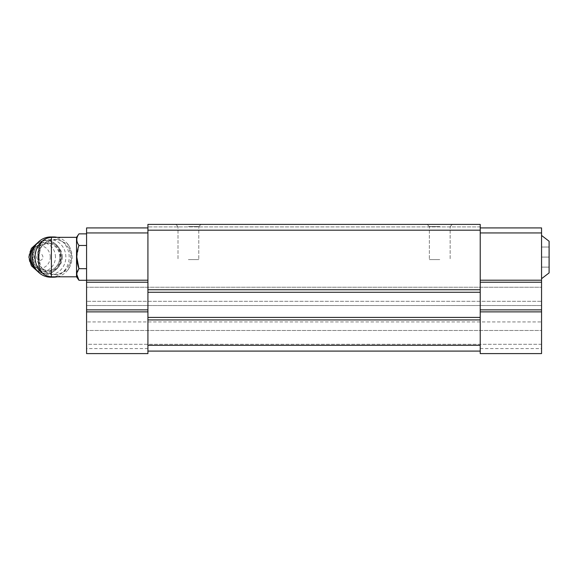 <?xml version="1.0" encoding="UTF-8"?>
<svg xmlns="http://www.w3.org/2000/svg" width="578" height="578" viewBox="0 0 578 578"><rect width="100%" height="100%" fill="white"/><g stroke="black" fill="none" stroke-linecap="round" stroke-linejoin="round"><path stroke-width="0.43" stroke-dasharray="2.89 2.17" d="M549.1 272.91L549.1 241.243M38.82 264.24L38.82 249.913M38.863 257.073L40.489 265.772L41.919 268.062C44.455 271.068 47.613 273.011 51.391 273.878L57.648 274.673L68.435 269.558L72.185 257.073L68.442 244.602L57.648 239.48L51.391 240.267C47.613 241.142 44.455 243.078 41.919 246.091L40.489 248.381L38.863 257.073M76.527 276.811L76.527 237.341M480.224 311.874L480.224 224.401L480.224 226.908L480.224 224.401L147.917 224.401L147.917 353.599L147.917 311.874L147.917 351.092L480.224 351.092L147.917 351.092L480.224 351.092L480.224 353.599L480.224 309.866L480.224 311.874L541.557 311.874L541.557 309.866L480.224 309.866L480.224 282.216L480.224 309.866M480.224 280.2L480.224 232.941L480.224 280.2L541.557 280.2L541.557 232.941L480.224 232.941L480.224 227.92L480.224 232.941M147.917 348.577L86.577 348.577L86.577 353.599L147.917 353.599L86.577 353.599L86.577 344.3L86.577 353.599L147.917 353.599L147.917 351.092M541.557 344.3L86.577 344.3L86.577 287.237L86.577 344.3L541.557 344.3L541.557 330.479L86.577 330.479L541.557 330.479L541.557 321.932L86.577 321.932L541.557 321.932L541.557 305.538L86.577 305.538L541.557 305.538L541.557 301.319L86.577 301.319L541.557 301.319L541.557 287.237L86.577 287.237L541.557 287.237L541.557 344.3M480.224 348.577L541.557 348.577L541.557 353.599L480.224 353.599L541.557 353.599L480.224 353.599L480.224 351.092M480.224 345.304L147.917 345.304M480.224 319.916L147.917 319.916M480.224 317.401L147.917 317.401M480.224 292.266L147.917 292.266M480.224 289.751L147.917 289.751M480.224 230.181L147.917 230.181M188.385 224.401L175.813 224.401L188.385 224.401M439.757 224.401L427.185 224.401L439.757 224.401M480.224 224.401L147.917 224.401L480.224 224.401M480.224 226.908L147.917 226.908L480.224 226.908M147.917 309.866L147.917 227.92L147.917 309.866L86.577 309.866L86.577 282.216L147.917 282.216M188.385 226.576L198.774 226.576L188.385 226.576M188.385 259.587L198.774 259.587L188.385 259.587M439.757 226.576L429.36 226.576L439.757 226.576M439.757 259.587L429.36 259.587L439.757 259.587M541.557 348.577L541.557 311.874M541.557 309.866L541.557 282.216L480.224 282.216M541.557 282.216L541.557 280.2M541.557 232.941L541.557 227.92L480.224 227.92M541.557 257.073L541.557 278.697L541.557 247.023L541.557 257.073L549.1 257.073L541.557 257.073M86.577 348.577L86.577 311.874L147.917 311.874M86.577 311.874L86.577 309.866M86.577 282.216L86.577 280.2L147.917 280.2M86.577 280.2L86.577 232.941L147.917 232.941M86.577 232.941L86.577 227.92L147.917 227.92M86.577 268.683L86.577 233.859L86.577 280.294L86.577 268.683L78.969 268.683L76.787 274.492M76.787 257.073L78.969 245.469C76.115 241.618 76.115 237.753 78.969 233.859M78.969 245.469L86.577 245.469M40.489 248.381A17.593 16.198 90 0 0 38.82 252.962M38.82 261.191A17.593 16.198 90 0 0 40.489 265.772M41.919 268.062A17.593 16.198 90 0 0 54.57 274.673A17.593 16.198 90 0 0 70.769 257.073A17.593 16.198 90 0 0 54.57 239.48A17.593 16.198 90 0 0 41.919 246.091M42.895 257.073A3.323 3.063 90 0 0 38.307 254.197A3.323 3.063 90 0 0 38.307 259.956A3.323 3.063 90 0 0 42.895 257.073M50.25 257.073A11.314 10.411 90 0 0 34.629 247.283A11.314 10.411 90 0 0 34.629 266.87A11.314 10.411 90 0 0 50.25 257.073M62.381 257.073A13.829 12.723 90 0 0 49.657 243.251A13.829 12.723 90 0 0 36.934 257.073A13.829 12.723 90 0 0 49.657 270.901A13.829 12.723 90 0 0 62.381 257.073M65.856 257.073A17.593 16.198 90 0 0 41.558 241.835A17.593 16.198 90 0 0 41.558 272.317A17.593 16.198 90 0 0 65.856 257.073M50.676 277.187A20.107 18.51 90 0 0 69.187 257.073A20.107 18.51 90 0 0 50.676 236.966M57.157 276.811A20.107 18.51 90 0 0 72.098 257.073A20.107 18.51 90 0 0 57.157 237.341M49.238 237.529A20.107 18.51 90 0 0 42.815 240.715M42.815 273.43A20.107 18.51 90 0 0 49.238 276.624M549.1 247.023L541.557 247.023L549.1 247.023M549.1 267.13L541.557 267.13L549.1 267.13M51.391 240.267L51.391 237.341M51.391 276.811L51.391 273.878M55.459 257.073A14.399 13.251 90 0 0 35.576 244.61A14.399 13.251 90 0 0 35.576 269.543A14.399 13.251 90 0 0 55.459 257.073M37.064 270.706A16.589 15.274 90 0 0 45.77 273.669A16.589 15.274 90 0 0 61.044 257.073A16.589 15.274 90 0 0 45.77 240.484A16.589 15.274 90 0 0 37.064 243.446M36.378 269.854A16.589 15.274 90 0 0 46.124 273.669A16.589 15.274 90 0 0 61.391 257.073A16.589 15.274 90 0 0 46.124 240.484A16.589 15.274 90 0 0 36.378 244.299M60.596 257.073A15.079 13.886 90 0 0 39.766 244.017A15.079 13.886 90 0 0 39.766 270.136A15.079 13.886 90 0 0 60.596 257.073M59.931 257.073A13.829 12.723 90 0 0 47.201 243.251A13.829 12.723 90 0 0 34.478 257.073A13.829 12.723 90 0 0 47.201 270.901A13.829 12.723 90 0 0 59.931 257.073M198.774 226.576L200.956 224.401L198.774 226.576L198.774 259.587L198.774 226.576M177.995 226.576L175.813 224.401L177.995 226.576L177.995 259.587L177.995 226.576M450.146 226.576L452.321 224.401L450.146 226.576L450.146 259.587L450.146 226.576M429.36 226.576L427.185 224.401L429.36 226.576L429.36 259.587L429.36 226.576M54.57 274.673L57.648 274.673M54.57 239.48L57.648 239.48M38.134 271.87L46.124 273.669C55.474 272.679 60.603 267.152 61.514 257.073C60.603 247.001 55.474 241.474 46.124 240.484L38.134 242.283M49.657 243.251L47.201 243.251C51.774 242.709 59.469 247.37 59.83 257.073C59.469 266.783 51.774 271.443 47.201 270.901L49.657 270.901"/><path stroke-width="0.87" d="M541.557 235.456L549.1 241.243L549.1 272.91L541.557 278.697M51.391 276.811L51.391 237.341C43.755 238.085 39.564 242.276 38.82 249.913L38.82 264.24C39.564 271.877 43.755 276.067 51.391 276.811L76.527 276.811L78.969 280.294L76.787 274.492M51.391 237.341L76.527 237.341L76.527 276.811M480.224 230.181L147.917 230.181L147.917 224.401L480.224 224.401L480.224 353.599L541.557 353.599L541.557 311.874L480.224 311.874M147.917 230.181L147.917 353.599L86.577 353.599L86.577 311.874L147.917 311.874M480.224 289.751L147.917 289.751M480.224 292.266L147.917 292.266M480.224 317.401L147.917 317.401M480.224 319.916L147.917 319.916M480.224 345.304L147.917 345.304M480.224 351.092L147.917 351.092M480.224 227.92L541.557 227.92L541.557 232.941L480.224 232.941M541.557 232.941L541.557 280.2L480.224 280.2M541.557 280.2L541.557 282.216L480.224 282.216M541.557 282.216L541.557 309.866L480.224 309.866M541.557 309.866L541.557 311.874M147.917 232.941L86.577 232.941L86.577 227.92L147.917 227.92M86.577 232.941L86.577 280.2L147.917 280.2M86.577 280.2L86.577 282.216L147.917 282.216M86.577 282.216L86.577 309.866L147.917 309.866M86.577 309.866L86.577 311.874M76.527 237.341L78.969 233.859C76.115 237.703 76.115 241.568 78.969 245.469C76.123 253.222 76.123 260.96 78.969 268.683L86.577 268.683M78.969 245.469L86.577 245.469M78.969 233.859L86.577 233.859M86.577 280.294L78.969 280.294C76.115 276.4 76.115 272.534 78.969 268.683L76.787 257.073M38.82 252.962A17.593 16.198 90 0 0 38.82 261.191M57.157 237.341A20.107 18.51 90 0 0 53.588 236.966L50.676 236.966A20.107 18.51 90 0 0 32.166 257.073A20.107 18.51 90 0 0 50.676 277.187L53.588 277.187A20.107 18.51 90 0 0 57.157 276.811M53.588 236.966A20.107 18.51 90 0 0 49.238 237.529M42.815 240.715A20.107 18.51 90 0 0 37.491 267.014A20.107 18.51 90 0 0 42.815 273.43M49.238 276.624A20.107 18.51 90 0 0 53.588 277.187M37.064 243.446A16.589 15.274 90 0 0 37.064 270.706M36.378 244.299A16.589 15.274 90 0 0 36.378 269.854M38.134 242.283L31.4 248.388L28.9 257.073L31.4 265.764L38.134 271.87"/></g></svg>
